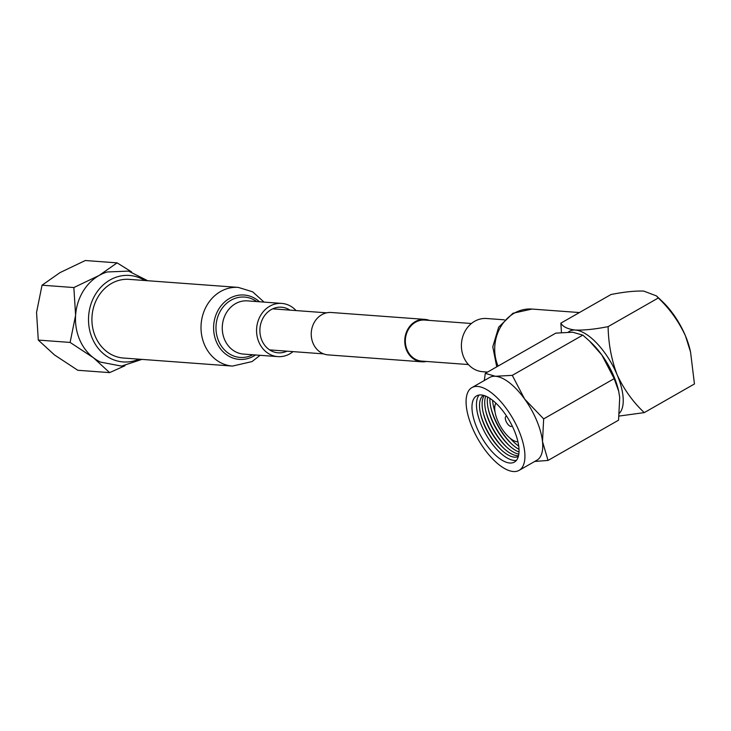 <?xml version="1.0" encoding="UTF-8"?>
<svg xmlns="http://www.w3.org/2000/svg" width="731" height="731" viewBox="0 0 731 731"><rect width="100%" height="100%" fill="white"/><g stroke="black" fill="none" stroke-linecap="round" stroke-linejoin="round"><path stroke-width="1.1" d="M429.435 320.406A21.263 18.513 94.2 0 0 424.839 319.383A21.263 18.513 94.2 0 0 415.29 321.603A21.263 18.513 94.2 0 0 405.047 344.831A21.263 18.513 94.2 0 0 421.705 361.799A21.263 18.513 94.2 0 0 426.411 361.452M424.839 319.383L331.326 312.493A21.263 18.513 94.2 0 0 321.786 314.705A21.263 18.513 94.2 0 0 311.534 337.932A21.263 18.513 94.2 0 0 328.201 354.9L421.705 361.799M471.413 323.504L424.784 320.068A20.578 17.919 94.2 0 0 415.546 322.216A20.578 17.919 94.2 0 0 405.632 344.694A20.578 17.919 94.2 0 0 421.76 361.114L468.388 364.55M131.553 271.868L117.106 262.868L99.096 275.477L73.858 287.548L75.604 315.253A47.634 41.466 94.2 0 0 79.524 339.385A47.634 41.466 94.2 0 0 93.477 357.788A47.634 41.466 94.2 0 0 100.586 362.119L121.538 366.103L141.887 359.396M139 359.177A43.357 37.738 -85.8 0 1 92.188 338.151A43.357 37.738 -85.8 0 1 100.476 287.658A43.357 37.738 -85.8 0 1 144.802 280.512M117.106 262.868L85.289 260.519L60.052 272.59L42.042 285.2L73.858 287.548M147.689 280.722L128.565 271.1L107.229 271.969A47.634 41.466 94.2 0 0 99.096 275.477A47.634 41.466 94.2 0 0 75.604 315.253L70.112 342.428L38.295 340.079L36.55 312.375L42.042 285.2M70.112 342.428L93.477 357.788L109.613 372.618L77.797 370.27L54.432 354.91L38.295 340.079M109.613 372.618L124.983 365.738M519.12 470.353L536.938 460.183A47.634 20.23 -119.7 0 0 542.503 441.57A47.634 20.23 -119.7 0 0 536.7 420.535A47.634 20.23 -119.7 0 0 524.63 399.035A47.634 20.23 -119.7 0 0 495.444 376.273A47.634 20.23 -119.7 0 0 489.706 377.443L471.888 387.613A47.634 20.23 -119.7 0 0 472.125 427.26A47.634 20.23 -119.7 0 0 519.12 470.353A47.634 20.23 -119.7 0 0 518.882 430.705A47.634 20.23 -119.7 0 0 471.888 387.613M534.69 461.471L548.04 460.429L542.503 441.57L543.663 418.89L524.63 399.035L512.285 375.359L495.444 376.273L485.293 373.377L484.306 380.522M506.684 416.268A5.72 2.431 -119.7 0 0 505.998 416.414A5.72 2.431 -119.7 0 0 506.026 421.166A5.72 2.431 -119.7 0 0 511.663 426.337A5.72 2.431 -119.7 0 0 512.139 425.817M495.874 403.137A22.862 9.713 -119.7 0 0 497.61 420.544A22.862 9.713 -119.7 0 0 517.95 441.807M516.397 460.375A38.113 16.183 60.3 0 1 481.3 425.04A38.113 16.183 60.3 0 1 479.107 395.023M514.204 430.358A38.113 16.183 60.3 0 1 514.396 462.083A38.113 16.183 60.3 0 1 476.804 427.598A38.113 16.183 60.3 0 1 476.612 395.882A38.113 16.183 60.3 0 1 514.204 430.358M518.325 456.519A35.252 14.967 60.3 0 1 500.927 449.556A35.252 14.967 60.3 0 1 483.995 424.4A35.252 14.967 60.3 0 1 480.55 413.847A35.252 14.967 60.3 0 1 483.401 395.325M514.523 442.73A38.113 16.183 60.3 0 1 510.777 438.737M501.548 450.132A38.113 16.183 60.3 0 1 483.895 423.56A38.113 16.183 60.3 0 1 480.368 413.015M518.727 446.102A35.252 14.967 60.3 0 1 513.902 442.154A35.252 14.967 60.3 0 1 510.128 438.225M518.544 455.66A35.252 14.967 60.3 0 1 503.522 448.076A35.252 14.967 60.3 0 1 486.59 422.92A35.252 14.967 60.3 0 1 483.145 412.366A35.252 14.967 60.3 0 1 484.251 395.572M511.928 444.21A38.113 16.183 60.3 0 1 494.275 417.629A38.113 16.183 60.3 0 1 490.748 407.094M504.143 448.651A38.113 16.183 60.3 0 1 486.49 422.07A38.113 16.183 60.3 0 1 482.963 411.535M519.019 449.346A35.252 14.967 60.3 0 1 511.307 443.635A35.252 14.967 60.3 0 1 494.375 418.479A35.252 14.967 60.3 0 1 490.93 407.916A35.252 14.967 60.3 0 1 489.925 398.377M518.836 454.088A35.252 14.967 60.3 0 1 506.117 446.595A35.252 14.967 60.3 0 1 489.185 421.44A35.252 14.967 60.3 0 1 485.74 410.886A35.252 14.967 60.3 0 1 485.759 396.129M509.333 445.691A38.113 16.183 60.3 0 1 491.68 419.11A38.113 16.183 60.3 0 1 488.153 408.574M506.738 447.171A38.113 16.183 60.3 0 1 489.085 420.59A38.113 16.183 60.3 0 1 485.558 410.054M519.019 451.977A35.252 14.967 60.3 0 1 508.712 445.115A35.252 14.967 60.3 0 1 491.78 419.959A35.252 14.967 60.3 0 1 488.335 409.406A35.252 14.967 60.3 0 1 487.668 397.034M494.988 411.69A35.252 14.967 60.3 0 1 493.526 406.436A35.252 14.967 60.3 0 1 492.575 400.286M494.869 410.868A38.113 16.183 60.3 0 1 493.343 405.614M485.293 373.377L555.807 333.126L572.647 332.212L582.799 335.118L589.424 340.966L601.832 354.974L614.177 378.64L618.673 391.195L619.714 397.5L618.563 420.179L548.04 460.429M543.663 418.89L614.177 378.64M512.285 375.359L582.799 335.118M618.81 391.807A47.634 20.23 -119.7 0 0 618.572 390.729A47.634 20.23 -119.7 0 0 601.832 354.974A47.634 20.23 -119.7 0 0 591.032 342.474L589.424 340.957M619.541 413.125A48.155 20.441 -119.7 0 0 617.128 374.793C623.982 389.431 633.019 402.032 644.258 412.622L694.45 383.967L690.548 352.013L685.431 335.812A48.155 20.441 60.3 0 1 690.146 350.222L690.548 352.013M619.184 416.04L644.258 412.622M656.666 296.119L662.304 301.446A48.155 20.441 60.3 0 1 685.431 335.812C678.633 321.247 669.587 308.637 658.302 297.983L656.42 295.891L643.728 291.075C635.011 290.783 624.11 291.925 611.043 294.502L560.851 323.148C562.943 326.839 567.795 329.142 575.425 330.056C584.206 330.339 595.107 329.197 608.11 326.629L658.302 297.983M608.11 326.629C608.42 343.552 611.427 359.606 617.128 374.793A48.155 20.441 -119.7 0 0 575.425 330.056A48.155 20.441 60.3 0 0 568.38 332.093M561.463 332.486L560.851 323.148M286.945 351.172A22.862 19.901 -85.8 0 1 278.127 352.817A22.862 19.901 -85.8 0 1 260.209 334.57A22.862 19.901 -85.8 0 1 271.219 309.597A22.862 19.901 -85.8 0 1 281.49 307.212A22.862 19.901 -85.8 0 1 289.969 310.127M111.477 283.473A39.447 34.339 -85.8 0 1 129.177 279.361L238.279 287.402A39.447 34.339 -85.8 0 0 220.57 291.514A39.447 34.339 -85.8 0 0 201.564 334.597A39.447 34.339 -85.8 0 0 232.476 366.076L123.375 358.026A39.447 34.339 -85.8 0 1 92.471 326.556A39.447 34.339 -85.8 0 1 111.477 283.473M293.03 351.62A26.672 23.228 -85.8 0 1 289.814 353.831A26.672 23.228 -85.8 0 1 277.844 356.618A26.672 23.228 -85.8 0 1 256.937 335.328A26.672 23.228 -85.8 0 1 269.794 306.188A26.672 23.228 -85.8 0 1 281.764 303.411A26.672 23.228 -85.8 0 1 296.055 310.574M504.326 319.812L486.599 318.506A26.672 23.228 94.2 0 0 461.544 342.656A26.672 23.228 94.2 0 0 481.373 371.576A26.672 23.228 94.2 0 0 482.679 371.714L487.559 372.079M255.539 354.974A32.283 28.098 -85.8 0 1 253.84 356.024A32.283 28.098 -85.8 0 1 216.339 341.688A32.283 28.098 -85.8 0 1 229.607 298.385A32.283 28.098 -85.8 0 1 259.459 301.766M252.78 354.773A30.254 26.343 -85.8 0 1 218.331 340.308A30.254 26.343 -85.8 0 1 230.987 300.231A30.254 26.343 -85.8 0 1 256.7 301.556M277.844 356.618L243.551 354.087A26.672 23.228 -85.8 0 1 222.644 332.806A26.672 23.228 -85.8 0 1 235.501 303.667A26.672 23.228 -85.8 0 1 247.471 300.88L281.764 303.411M496.742 366.843L492.785 346.796L498.661 327.186L512.952 313.252L531.967 309.058A39.447 34.339 94.2 0 0 500.799 326.638A39.447 34.339 94.2 0 0 498.049 366.094M326.629 312.831L272.663 308.847M323.605 353.877L269.638 349.893M618.572 390.729L618.682 391.195M232.476 366.076L252.021 361.58L260.117 355.312M264.037 302.104L252.688 291.833L238.279 287.402M531.967 309.058L579.409 312.548"/></g></svg>
